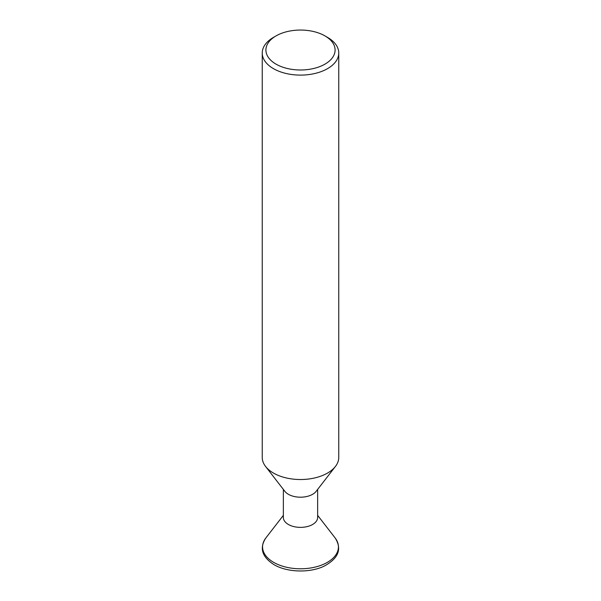 <?xml version="1.0" encoding="UTF-8"?>
<svg xmlns="http://www.w3.org/2000/svg" width="601" height="601" viewBox="0 0 601 601"><rect width="100%" height="100%" fill="white"/><g stroke="black" fill="none" stroke-linecap="round" stroke-linejoin="round"><path stroke-width="0.9" d="M317.644 489.417L317.644 517.476A17.144 9.894 180 0 1 307.058 526.619A17.144 9.894 180 0 1 288.382 524.478A17.144 9.894 180 0 1 283.356 517.476L283.356 489.417M335.426 466.451L316.149 491.34A17.144 9.894 180 0 1 288.382 494.3A17.144 9.894 180 0 1 284.851 491.34L265.574 466.451A38.261 22.094 0 0 0 273.447 473.055A38.261 22.094 0 0 0 335.426 466.451A38.261 22.094 0 0 0 338.761 457.429L338.761 53.016A38.261 22.094 180 0 1 315.142 73.427A38.261 22.094 180 0 1 273.447 68.642A38.261 22.094 180 0 1 262.239 53.016A38.261 22.094 180 0 1 273.447 37.397L276.039 35.902A34.588 19.968 0 0 0 276.039 64.142A34.588 19.968 0 0 0 324.961 64.142A34.588 19.968 0 0 0 324.961 35.902L327.553 37.397A38.261 22.094 180 0 1 338.761 53.016M262.239 53.016L262.239 457.429A38.261 22.094 0 0 0 265.574 466.451M327.553 37.397L324.961 35.902A34.588 19.968 0 0 0 276.039 35.902M335.133 537.948A37.938 21.899 180 0 1 322.016 564.925A37.938 21.899 180 0 1 273.673 562.371A37.938 21.899 180 0 1 265.867 537.948C259.234 547.977 261.923 556.872 273.951 564.624C286.97 572.445 309.74 573.144 324.052 566.18C338.506 558.449 342.202 549.044 335.133 537.948L317.644 515.365M283.356 515.365L265.867 537.948"/></g></svg>
